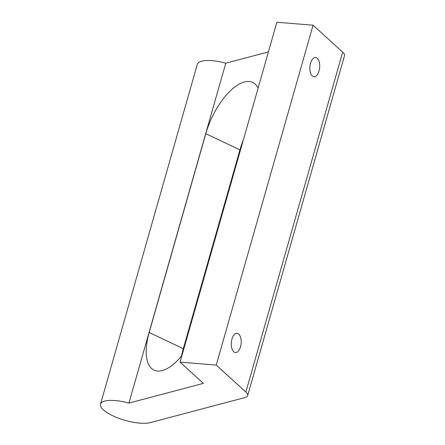 <?xml version="1.0" encoding="UTF-8"?>
<svg xmlns="http://www.w3.org/2000/svg" width="445" height="445" viewBox="0 0 445 445"><rect width="100%" height="100%" fill="white"/><g stroke="black" fill="none" stroke-linecap="round" stroke-linejoin="round"><path stroke-width="0.67" d="M181.933 355.538A49.167 21.816 115.3 0 1 153.981 370.095A49.167 21.816 115.3 0 1 149.175 332.504L205.807 133.706A49.167 21.816 115.3 0 1 252.699 82.425A49.167 21.816 115.3 0 1 258.1 88.143M181.549 356A49.167 21.816 115.3 0 1 183.312 348.663L239.938 149.87A49.167 21.816 115.3 0 1 243.359 139.891M245 397.546L150.293 422.628A28.096 8.833 15.9 0 1 118.682 418.244A28.096 8.833 15.9 0 1 100.514 404.155A28.096 8.833 15.9 0 1 128.95 403.075L203.376 383.368L180.053 362.124L216.248 365.072L245.863 392.039A17.561 5.518 15.9 0 1 247.67 395.622A17.561 5.518 15.9 0 1 245 397.546M100.514 404.155L197.33 64.28A28.096 8.833 15.9 0 1 225.765 63.201L128.95 403.075M225.765 63.201L268.424 51.904M216.248 365.072L313.063 25.193L276.873 22.25L180.053 362.124M317.296 58.323A9.656 4.901 -85.3 0 1 319.438 69.32A9.656 4.901 -85.3 0 1 313.998 76.768A9.656 4.901 -85.3 0 1 309.898 66.744A9.656 4.901 -85.3 0 1 315.566 57.516A9.656 4.901 -85.3 0 1 317.296 58.323M238.743 334.073A9.656 4.901 -85.3 0 1 240.89 345.064A9.656 4.901 -85.3 0 1 235.45 352.518A9.656 4.901 -85.3 0 1 231.35 342.489A9.656 4.901 -85.3 0 1 237.018 333.261A9.656 4.901 -85.3 0 1 238.743 334.073M313.063 25.193L342.678 52.165A17.561 5.518 15.9 0 1 344.486 55.747L247.67 395.622M149.175 332.504L183.312 348.663M205.807 133.706L239.938 149.87M342.678 52.165L245.863 392.039"/></g></svg>

